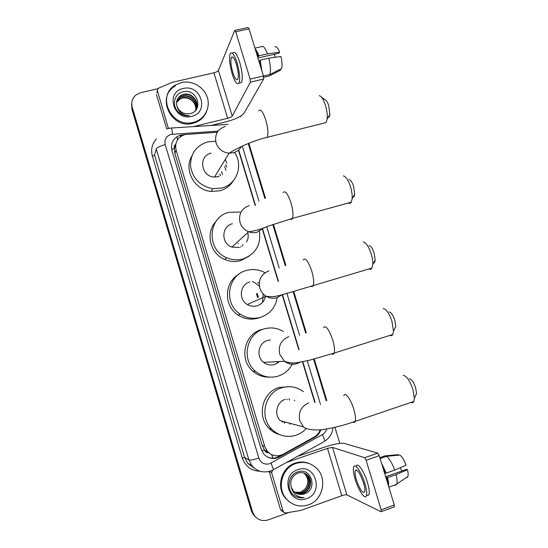 <?xml version="1.0" encoding="UTF-8"?>
<svg xmlns="http://www.w3.org/2000/svg" width="548" height="548" viewBox="0 0 548 548"><rect width="100%" height="100%" fill="white"/><g stroke="black" fill="none" stroke-linecap="round" stroke-linejoin="round"><path stroke-width="0.82" d="M217.296 132.239L184.95 134.575C177.559 137.185 174.607 142.37 176.093 150.125L264.759 446.517L267.513 451.511C272.103 456.1 277.322 457.005 283.186 454.224L314.162 437.057C317.032 435.413 319.052 433.002 320.224 429.824M174.333 148.618L175.737 144.227C174.36 145.378 173.894 146.843 174.333 148.618L171.62 149.364M268.102 452.915L264.431 449.874C265.061 451.655 266.28 452.669 268.102 452.915M174.401 148.837L174.887 153.461L262.177 445.366L264.369 449.648M314.73 402.348L302.469 361.796M298.831 349.775L282.179 294.728M278.165 281.446L262.417 229.386M255.149 205.356L238.442 150.138M255.786 517.202L253.628 514.805L251.929 511.229L132.075 108.299L131.753 102.853L132.075 108.299L251.929 511.229L253.628 514.805L255.786 517.202M257.642 297.585L256.485 293.735M258.368 297.256L257.204 293.386M255.163 516.627L253.012 514.243L251.313 510.681L131.931 109.312L131.616 103.894M184.56 134.678L180.689 135.123C173.36 137.706 170.435 142.836 171.908 150.515L261.211 449.278L263.848 454.121C268.397 458.738 273.596 459.662 279.453 456.895L314.703 437.352C317.682 435.639 319.731 433.105 320.84 429.762M289.077 512.407L268.219 519.881C262.547 521.559 257.889 520.052 254.258 515.373L252.546 511.784L132.212 107.278C130.965 102.243 132.287 98.078 136.185 94.797L140.822 92.633L157.653 88.762M240.62 116.169L240.791 116.751M248.826 143.247L265.492 198.232M273.404 224.338L285.837 265.335M293.735 291.385L306.284 332.787M314.244 359.043L326.834 400.588M334.938 427.31L339.808 443.387M315.073 402.396L302.77 361.735M299.126 349.693L282.473 294.646M278.453 281.35L262.663 229.16M255.484 205.418L238.695 149.919M281.46 455.025L278.706 456.546C274.993 458.491 271.239 458.642 267.431 457.011M180.347 136.068L181.813 135.801M193.403 122.32C171.572 128.739 155.776 95.51 175.613 84.913L181.457 82.563C191.937 80.09 203.767 86.783 207.178 97.01C210.727 107.209 205.068 118.717 194.821 121.923L193.403 122.32M206.528 111.669C204.24 117.176 200.212 120.916 194.43 122.889L193.026 123.286C171.277 129.691 155.543 96.592 175.305 86.029M190.088 113.587C204.274 110.723 197.198 88.454 183.703 91.708C173.634 93.092 171.113 107.168 179.628 113.1C182.614 115.21 185.875 116.108 189.409 115.779C182.669 115.347 178.532 112.162 176.99 106.209C179.443 112.004 183.765 114.477 189.957 113.621L190.088 113.587M183.244 88.516C201.054 83.686 209.802 112.669 191.608 116.347C173.695 121.368 164.907 92.009 183.244 88.516M196.3 108.908C199.301 101.633 191.382 92.735 183.738 94.694L181.388 95.51C179.121 96.695 177.6 98.448 176.819 100.77M195.444 110.559C200.678 103.367 192.519 92.009 183.875 94.27L181.518 95.085C177.23 97.633 175.716 101.339 176.99 106.209M195.944 109.689C198.157 102.483 190.437 94.564 183.203 96.379L180.867 97.195L176.634 101.62M196.04 109.497C198.445 102.271 190.67 94.105 183.34 95.962L180.991 96.777L176.675 101.407M195.636 110.251C197.287 103.127 189.738 95.927 182.806 97.633L180.347 98.859L182.676 98.051C186.663 97.407 190.088 98.599 192.965 101.633C195.211 104.202 196.088 107.1 195.588 110.326M180.347 98.859L176.525 102.49M180.477 98.441L176.545 102.271M168.339 128.273L157.317 90.543L156.838 92.763M166.708 128.951L156.433 94.599M211.096 125.471L225.79 121.896C235.284 119.348 241.36 116.471 244.018 113.258L263.65 79.015L250.388 82.118L232.242 116.108C231.612 116.916 230.085 117.642 227.667 118.293L193.355 126.615M235.01 30.352L248.004 27.516L249.059 28.866L235.736 31.784L234.715 30.421L218.426 70.452C217.83 71.384 216.323 72.165 213.912 72.795L172.325 82.323L158.091 88.365L157.317 90.543M250.388 82.118L250.128 79.09L263.43 75.987L249.059 28.866M263.43 75.987L263.65 79.015M250.128 79.09L235.736 31.784M168.476 127.828L168.729 128.383M236.428 64.369C234.421 58.328 232.756 56.019 231.441 57.451C230.4 60.39 230.845 65.363 232.77 72.363C234.763 78.412 236.428 80.72 237.77 79.289C238.805 76.391 238.353 71.425 236.428 64.369M257.937 57.985L279.014 53.183L279.603 52.149L267.479 53.862L258.882 55.814L258.533 56.492L257.553 56.718M274.63 54.184L274.932 57.307M261.177 68.596L259.855 60.821L260.204 60.15L268.801 58.184L280.919 56.444C282.097 61.616 282.33 65.65 281.61 68.548L269.904 74.514L263.437 76.021M258.868 61.047L259.855 60.821M239.627 83.008L241.504 82.57C242.935 78.645 242.339 71.884 239.723 62.294C236.989 54.074 234.715 50.937 232.907 52.889M232.133 73.761C234.839 81.981 237.106 85.118 238.935 83.173C240.339 79.248 239.729 72.487 237.106 62.89C234.373 54.663 232.112 51.526 230.324 53.471C228.913 57.485 229.516 64.253 232.133 73.761M261.889 70.945L260.204 60.15M263.718 77.295L268.993 76.062L280.644 70.123L280.357 69.185M269.904 74.514C270.876 70.754 270.507 65.315 268.801 58.184M232.105 56.923L232.099 57.3M258.533 56.492L255.889 51.265M258.882 55.814C257.663 52.45 256.43 50.156 255.176 48.923M267.479 53.862C265.177 47.854 263.15 45.463 261.41 46.676L254.936 48.142M279.603 52.149C277.898 47.902 276.35 46.135 274.973 46.861M308.373 504.879C299.688 507.53 292.269 505.455 286.125 498.653C276.473 487.658 282.138 467.663 295.934 463.485C303.695 461.135 310.558 462.704 316.511 468.198C327.731 478.493 323.005 500.242 308.373 504.879M290.139 502.406L285.364 498.146C275.754 487.193 281.398 467.28 295.139 463.115C300.181 461.457 305.099 461.69 309.887 463.814M304.352 493.858C318.463 489.727 311.196 466.841 297.934 471.855C288.029 474.493 285.796 489.987 294.386 495.707C297.372 497.68 300.619 498.324 304.126 497.632C297.311 497.406 293.016 493.926 291.248 487.206L293.351 491.001C296.393 494.214 300.016 495.18 304.222 493.906L304.215 493.899C301.304 494.844 298.454 494.543 295.673 492.995M297.79 469.684C315.381 462.813 324.491 492.988 306.503 498.659C288.81 505.749 279.658 475.164 297.79 469.684M295.071 492.584C297.68 493.817 300.297 493.995 302.914 493.138C310.168 490.974 312.833 480.569 307.586 475.39L304.976 473.424M295.214 492.693C297.872 493.995 300.551 494.207 303.236 493.323C310.504 491.159 313.168 480.74 307.914 475.554C305.024 472.732 301.626 471.924 297.715 473.15C291.961 475.938 289.81 480.623 291.248 487.206M294.495 492.138L301.633 492.378C308.839 490.234 311.49 479.89 306.27 474.746L304.311 473.15M294.639 492.255C297.105 493.262 299.544 493.364 301.948 492.57C309.168 490.419 311.819 480.062 306.599 474.904L304.476 473.212M305.298 474.267L305.037 474.171C308.86 479.137 308.798 484.151 304.859 489.206C308.935 484.179 309.086 479.199 305.298 474.267L303.798 472.972M304.976 474.109L303.626 472.924M304.859 489.206L300.784 492.083L297.05 492.823M294.735 495.94C297.68 497.687 300.804 498.255 304.126 497.632M321.532 97.243L324.8 99.551C326.231 99.996 327.553 102.065 328.766 105.75L329.834 114.539C329.581 116.477 328.999 117.457 328.088 117.484M323.423 123.238L326.129 122.56L327.149 119.067C327.526 115.046 326.964 110.463 325.45 105.332C323.56 99.551 321.505 96.332 319.299 95.66M211.158 153.152C197.992 155.776 200.945 176.963 214.528 177.052L218.241 176.682L218.618 176.093L218.803 176.525M219.899 174.045L220.57 175.812M234.503 152.413C243.675 165.229 236.825 184.566 221.659 188.046L212.829 188.67C200.321 186.265 192.896 178.86 190.56 166.455C190.252 153.954 195.979 145.741 207.754 141.829L215.659 141.226M233.304 180.778C230.139 185.847 225.625 189.204 219.755 190.834L211.049 191.451C194.588 190.19 183.518 170.065 191.725 156.296M226.728 163.167L225.324 159.358M224.666 166.448L225.899 170.305M221.454 171.565L222.502 174.6M225.749 164.722L226.838 167.072M349.049 179.573C350.706 179.984 352.234 182.279 353.624 186.464L354.672 194.204C354.474 196.143 353.905 197.15 352.981 197.218M348.343 203.02C349.535 203.671 350.494 203.404 351.22 202.226L352.131 198.739C352.385 195.211 351.837 191.177 350.48 186.635C348.295 180.073 345.925 176.49 343.384 175.881M232.407 223.748C221.33 226.173 220.913 243.524 231.893 247.093L239.544 247.456M240.949 246.244L240.901 246.99M259.416 231.372C261.095 244.908 255.621 254.094 242.99 258.909C237.483 260.403 232.051 260.005 226.694 257.731C206.021 249.785 207.822 216.871 228.975 212.343L240.024 212.028M249.436 255.971L240.743 260.622C235.325 262.095 229.975 261.711 224.694 259.471C209.911 253.566 205.123 232.523 215.967 221.44M238.072 243.346L238.222 243.696M247.169 240.873C248.313 238.209 248.504 235.448 247.737 232.599M246.614 241.353L246.586 242.017M242.833 244.614L242.737 246.031M369.03 245.538C370.873 245.929 372.572 248.436 374.14 253.06L375.161 260.047C375.003 261.93 374.476 262.937 373.572 263.061M368.989 268.938C370.236 269.589 371.215 269.294 371.928 268.068L372.743 264.643C372.907 261.478 372.373 257.841 371.133 253.717C368.681 246.47 366.037 242.559 363.214 241.976M249.922 281.939C239.962 284.323 238.175 299.523 247.326 304.51C250.429 306.311 253.69 306.736 257.101 305.791C261.601 304.263 264.403 301.16 265.492 296.482M277.22 297.619C275.48 307.469 269.924 314.031 260.567 317.313C253.45 319.292 246.716 318.265 240.36 314.23C223.214 303.832 227.386 274.945 246.463 270.459C251.902 268.972 257.238 269.321 262.478 271.52L264.985 272.774M259.17 317.772L258.046 318.141C251.032 320.094 244.401 319.08 238.147 315.107C223.605 306.161 223.981 282.426 238.64 274.404M252.279 281.508L254.06 282.206L259.382 286.186M263.17 293.886L262.547 302.373M257.841 282.357L259.225 283.48M265.218 295.66L265.266 297.434M389.135 311.915C391.162 312.305 393.053 315.045 394.8 320.128L395.786 326.45L394.341 329.41M389.854 335.417C391.128 336.047 392.101 335.739 392.779 334.492L393.491 331.163L391.936 321.279C389.19 313.312 386.265 309.038 383.162 308.469M270.363 339.979L267.54 340.486C258.334 342.884 255.827 356.652 263.609 362.372C267.006 364.934 270.726 365.639 274.767 364.489L279.679 361.502M292.454 363.81C289.344 369.838 284.611 373.935 278.254 376.086C269.938 378.456 262.369 376.873 255.546 371.345C240.969 359.714 246.374 333.479 264.067 328.937C270.883 327.012 277.336 327.882 283.439 331.533M269.006 377.099C263.033 377.168 257.724 375.25 253.087 371.345C238.729 359.892 244.066 334.061 261.492 329.588L263.643 329.047M278.179 361.584L276.706 363.687M409.377 378.709C411.582 379.127 413.665 382.114 415.603 387.676L416.562 393.409L415.288 396.279M410.918 402.465C412.192 403.061 413.144 402.739 413.774 401.499L414.384 398.3L412.884 389.327C409.836 380.613 406.616 375.949 403.232 375.346M285.275 399.403C276.596 401.842 273.685 414.651 280.473 420.761L303.503 426.926C305.942 429.584 316.271 430.927 325.135 429.221C334.801 427.646 344.822 425.022 355.2 421.35C354.748 422.535 353.994 422.803 352.926 422.145M286.789 399.019L287.268 399.698M283.179 421.487L282.158 422.131M305.948 428.824C303.154 431.783 299.852 433.92 296.05 435.222C286.844 437.927 278.726 435.913 271.705 429.194C258.964 416.905 265.054 392.423 281.775 387.779C289.639 385.491 296.858 386.806 303.421 391.724M279.638 434.639C275.541 433.502 271.993 431.386 268.986 428.296C256.443 416.206 262.444 392.094 278.925 387.532L289.241 386.655M294.317 400.109L294.803 400.814M290.577 423.467L289.543 424.145M288.871 398.821L289.776 400.067M285.638 422.145L284.008 423.152M356.248 470.074L356.275 470.451L356.248 470.074M281.679 510.805L280.48 509.476L283.241 511.544L271.63 472.712L269.534 471.506M280.48 509.476L269.157 471.609M297.071 456.539L324.128 447.243C333.636 444.154 340.315 442.866 344.165 443.394L377.75 453.134L379.243 455.683L366.112 460.293L364.653 457.724L332.526 447.401L327.485 448.36L286.351 462.512M283.241 511.544L283.604 512.25L285.508 513.003L300.77 510.435L341.801 495.707C344.226 494.899 345.925 494.639 346.911 494.926L381.086 511.75L381.175 509.804L394.279 504.989L379.243 455.683M394.279 504.989L394.156 506.941M381.175 509.804L366.112 460.293M272.555 470.177L271.63 472.712M363.543 482.857C360.07 473.15 357.323 469.129 355.31 470.794C354.782 472.513 355.152 475.548 356.426 479.89C359.844 489.535 362.598 493.556 364.673 491.953C365.194 490.241 364.817 487.206 363.543 482.857M387.813 483.774L386.943 477.404L387.587 477.637L396.06 474.602L407.493 469.691L406.458 469.369L385.682 476.808M385.977 477.753L386.943 477.404M366.907 495.598L368.968 494.851C369.688 492.522 369.181 488.398 367.448 482.487C364.16 471.301 357.495 461.806 356.186 466.108M355.186 479.377C358.358 490.234 365.03 500.187 366.406 495.776C367.112 493.453 366.598 489.33 364.865 483.405C361.577 472.212 354.946 462.697 353.666 466.999C352.946 469.341 353.453 473.465 355.186 479.377M388.559 486.227C388.833 484.179 388.511 481.322 387.587 477.637M398.499 455.21L398.321 454.635L384.956 455.868L379.846 457.669M384.956 455.868L384.566 456.005M395.375 485.391L396.814 483.911C397.355 481.925 397.101 478.822 396.06 474.602M406.869 477.726L407.904 476.548C408.342 475.061 408.205 472.78 407.493 469.691M400.252 467.704L401.828 471.027M355.912 470.102L355.96 470.561M394.676 470.074C392.039 463.033 389.313 458.45 386.498 456.32L399.937 455.08C402.088 456.765 404.15 460.142 406.116 465.204L394.676 470.074L386.203 473.102L384.593 473.225M385.559 472.876L382.285 465.656M386.203 473.102L381.538 463.211M380.12 458.566L386.498 456.32M273.075 458.128L271.548 454.593M177.504 139.822L176.915 136.733M264.431 449.874L261.739 450.737M174.887 153.461L176.093 150.125M262.177 445.366L264.759 446.517M251.313 510.681L252.546 511.784M131.931 109.312L132.212 107.278M218.029 131.157L171.106 134.376C166.202 136.103 164.236 139.521 165.222 144.645L258.82 458.053C260.869 463.046 264.472 464.944 269.63 463.745L322.388 434.626C324.553 433.365 325.971 431.488 326.622 428.988M273.144 469.999L270.904 470.883C263.533 473.219 257.218 471.527 251.964 465.807L248.943 459.971L156.228 148.953C157.098 147.474 160.098 146.035 165.222 144.645M323.964 441.681L273.541 469.65L271.02 463.129M259.533 471.232C250.991 470.657 245.237 466.225 242.264 457.936L152.399 156.146L154.557 155.118L244.634 457.47L247.573 463.149L254.388 468.218M152.399 156.146C150.679 149.611 152.015 143.877 156.406 138.945M156.228 148.953L154.557 155.118M258.82 458.053C253.683 459.71 250.395 460.347 248.943 459.971L244.634 457.47L242.264 457.936M320.587 404.684L320.409 404.088M320.142 403.205L307.291 360.769M299.578 335.294L286.899 293.406M279.206 268.006L266.698 226.673M258.951 201.095L242.278 146.028M333.047 427.735C332.362 433.619 329.54 438.105 324.574 441.209C324.649 439.962 323.923 437.77 322.388 434.626M172.586 134.15C171.976 129.349 171.414 127.321 170.901 128.054L168.551 128.424M182.69 135.356L182.902 134.787M314.011 437.14L314.703 437.352M278.706 456.546L279.453 456.895M232.242 116.108L218.426 70.452M227.667 118.293L213.912 72.795M225.262 126.424C217.515 129.17 214.439 134.657 216.049 142.884C218.282 149.008 222.625 152.44 229.085 153.187L233.236 152.803C236.894 151.81 239.627 149.679 241.435 146.426M258.69 110.881C260.553 108.586 262.903 111.628 265.753 119.998C267.972 127.992 268.493 133.76 267.301 137.301L265.15 137.87M249.182 205.589C241.456 208.528 238.407 214.158 240.031 222.467C241.49 226.893 244.367 229.982 248.662 231.756C251.505 232.811 254.361 232.955 257.224 232.194L264.074 227.619M283.083 192.615C285.124 190.129 287.748 193.513 290.947 202.753C292.988 209.987 293.488 215.206 292.447 218.412C291.926 219.543 291.159 219.762 290.159 219.07M268.917 270.897C261.204 273.993 258.177 279.74 259.821 288.125C260.923 291.598 263.006 294.297 266.075 296.221C269.554 298.249 273.205 298.735 277.014 297.68L282.241 294.714M303.195 259.93C305.38 257.348 308.229 261.054 311.737 271.055C313.641 277.713 314.134 282.515 313.203 285.46C312.696 286.631 311.922 286.871 310.874 286.179M288.789 336.657C281.097 339.918 278.083 345.781 279.747 354.241L284.453 361.248C288.262 364.132 292.427 364.927 296.941 363.632L299.948 362.249M323.45 327.615C325.765 324.991 328.848 329.067 332.684 339.842C334.458 345.994 334.938 350.412 334.122 353.104C333.643 354.296 332.869 354.549 331.793 353.871M308.798 402.883C301.126 406.308 298.133 412.288 299.818 420.816L303.503 426.926M343.836 395.67C345.069 391.498 350.83 399.143 353.775 409.144C355.433 414.829 355.905 418.898 355.2 421.35L413.774 401.499M346.911 494.926L332.526 447.401M341.801 495.707L327.485 448.36M364.653 457.724L377.75 453.134M264.889 450.285L267.513 451.511M253.012 514.243L254.258 515.373M167.935 128.575L166.832 128.91M251.964 465.807L247.573 463.149L254.293 468.225M326.197 400.766L313.607 359.214M305.654 332.985L293.105 291.577M285.22 265.554L272.788 224.55M264.883 198.472L248.217 143.487M228.084 124.382L171.339 128.027M180.477 136.041L180.819 135.096M181.518 95.085L181.388 95.51M180.991 96.777L180.867 97.195M194.821 121.923L194.43 122.889M232.79 57.143L231.441 57.451M241.504 82.57L238.935 83.173M286.125 498.653L285.364 498.146M329.834 114.539L327.149 119.067M214.528 177.052L229.085 153.187C234.934 149.46 250.217 141.329 267.301 137.301L326.129 122.56M212.829 188.67L211.049 191.451M354.672 194.204L352.131 198.739M231.893 247.093L248.662 231.756C255.313 230.879 261.848 228.996 268.26 226.119L292.447 218.412L351.22 202.226M226.694 257.731L224.694 259.471M375.161 260.047L372.743 264.643M247.326 304.51L266.075 296.221C275.274 297.886 281.22 294.653 288.543 292.927L371.928 268.068M240.36 314.23L238.147 315.107M395.786 326.45L393.491 331.163M263.609 362.372L284.453 361.248C288.09 362.81 292.235 363.283 296.9 362.68L309.182 360.324L334.122 353.104L392.779 334.492M255.546 371.345L253.087 371.345M416.562 393.409L414.384 398.3M271.705 429.194L268.986 428.296M381.401 511.62L394.485 506.804M283.604 512.25L280.836 510.174M356.789 470.266L355.31 470.794M368.968 494.851L366.406 495.776M396.649 484.35L388.847 487.172M407.904 476.548L396.814 483.911"/></g></svg>
